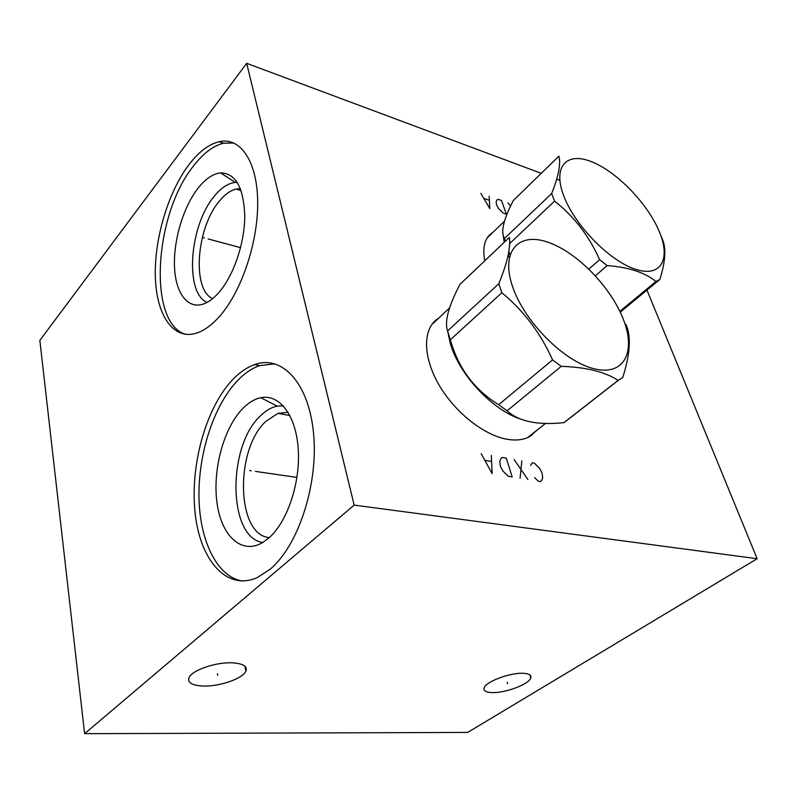 <?xml version="1.0" encoding="UTF-8"?>
<svg xmlns="http://www.w3.org/2000/svg" width="797" height="797" viewBox="0 0 797 797"><rect width="100%" height="100%" fill="white"/><g stroke="black" fill="none" stroke-linecap="round" stroke-linejoin="round"><path stroke-width="1.2" d="M541.253 173.328L246.681 63.322L39.85 340.369L84.621 733.678L467.68 732.423L757.15 558.717L646.606 289.221M559.803 180.261L556.734 179.106M757.15 558.717L354.177 505.109L246.681 63.322M484.785 260.798C482.514 248.863 484.237 240.126 489.946 234.567L492.984 232.276M537.507 429.742L529.676 436.587C523.41 439.974 515.689 440.831 506.493 439.157C483.58 434.923 455.077 412.348 439.326 385.459C423.506 358.56 422.559 331.572 435.62 320.314L439.057 317.804M84.621 733.678L354.177 505.109M232.345 662.825C243.215 663.532 247.708 666.352 245.845 671.283C242.736 678.645 219.484 686.655 203.205 686.048C191.898 685.51 187.175 682.65 189.068 677.46C192.197 670.118 216.216 661.958 232.345 662.825M523.25 673.296C529.118 673.614 531.629 675.169 530.792 677.958C529.078 684.215 505.188 693.191 492.068 692.593C485.911 692.364 483.271 690.78 484.138 687.861C485.772 681.664 510.279 672.489 523.25 673.296M232.226 380.129C239.339 372.578 246.801 367.407 254.612 364.608C281.829 354.545 308.857 382.65 313.56 433.429C318.511 484.028 298.447 545.666 270.203 569.158L257.57 577.436C226.677 591.523 199.977 560.171 195.096 512.85C189.965 465.578 205.716 408.393 232.226 380.129M188.939 164.66C198.632 151.968 208.645 144.327 218.976 141.727C240.017 136.626 257.192 160.775 257.68 201.442C258.288 241.989 241.461 291.851 219.444 316.509C211.773 325.116 204.142 330.665 196.55 333.136C173.308 340.508 156.531 315.333 155.355 277.396C154.11 239.449 167.918 192.456 188.939 164.66M242.188 581.023C216.704 576.59 199.569 540.296 198.971 496.87C198.353 453.373 213.696 405.952 237.098 381.066C244.221 373.554 251.703 368.403 259.533 365.614L274.995 363.83M242.686 408.602C248.475 402.694 254.502 399.068 260.768 397.723C279.179 393.698 295.926 414.968 298.208 448.701C300.618 482.334 287.498 521.816 268.938 537.915L262.97 542.358C241.621 555.32 221.327 536.002 216.993 502.768C212.45 469.652 223.668 428.079 242.686 408.602M262.711 542.518C227.773 537.507 227.215 446.24 260.3 416.004C265.72 410.604 271.359 407.307 277.226 406.131L283.264 405.822M288.106 412.318L277.934 413.374L265.859 421.394C234.756 449.448 236.211 535.096 269.306 537.596M435.8 320.862L433.468 322.456M533.99 432.522L531.22 435.67M240.415 188.67L236.042 189.078C230.263 190.513 224.624 194.627 219.135 201.412C196.281 228.181 191.798 289.719 212.63 298.636M207.011 302.432C184.426 292.688 189.337 225.75 214.114 196.46C221.068 187.813 228.141 183.151 235.324 182.453L237.297 182.433M197.955 188.331C182.931 207.619 173.079 241.551 174.563 268.131C175.968 294.76 188.929 310.7 205.417 303.229C210.01 301.127 214.552 297.48 219.065 292.29C233.591 275.613 244.609 243.414 244.759 216.415C243.772 187.733 235.733 173.228 220.63 172.899C212.948 173.746 205.397 178.897 197.955 188.331M218.976 141.727L223.539 143.211C213.178 145.781 203.145 153.393 193.432 166.045C153.891 214.961 147.634 323.791 185.86 334.391M223.539 143.211L233.969 143.032M489.956 235.205L488.392 236.251M505.109 240.465L503.824 240.246M509.303 257.451L508.187 254.861M503.246 235.294L504.222 242.338M504.481 238.452L551.673 193.541C558.528 176.376 560.939 163.913 558.916 156.132L513.338 200.505C503.465 219.424 500.506 232.076 504.481 238.452L505.368 241.252M595.379 275.772L607.145 265.6C628.614 267.164 644.883 272.464 655.951 281.5L659.866 279.458C665.346 261.924 666.272 248.714 662.636 239.827L661.181 236.251M508.815 251.384L510 254.741M619.847 311.328L655.951 281.5M588.873 269.077L599.623 259.683L607.145 265.6M509.582 243.633L554.582 201.153C574.019 216.405 589.033 235.922 599.623 259.683M551.673 193.541L554.582 201.153M658.95 230.771C647.064 202.896 616.599 171.564 591.613 161.741C566.498 151.51 552.321 166.513 563.868 196.201C575.036 225.76 609.934 261.207 635.588 269.296C661.41 277.834 671.174 258.736 658.95 230.771M620.245 312.165L659.866 279.458M521.238 419.272C492.745 410.435 459.381 374.939 450.405 343.776L447.685 331.313M447.595 330.934L498.802 283.722C507.221 263.159 510.747 247.737 509.383 237.446L460.038 284.28C448.482 306.237 444.327 321.789 447.595 330.934L450.325 339.811C458.355 368.214 474.464 389.853 498.663 404.717L552.56 359.905L561.218 366.351C586.034 367.138 605.003 371.82 618.123 380.388L622.786 377.429C629.401 356.468 630.985 340.199 627.528 328.613L625.974 324.419M568.57 419.132L563.927 422.659C537.537 425.399 518.598 421.454 507.111 410.804L498.663 404.717M507.111 410.804L561.218 366.351M563.927 422.659L618.123 380.388M450.325 339.811L501.861 292.748C523.589 310.631 540.496 333.016 552.56 359.905M498.802 283.722L501.861 292.748M623.184 318.959C610.392 286.282 576.181 251.473 547.22 241.989C518.14 232.027 500.416 251.543 512.62 286.741C524.386 321.819 564.286 361.778 594.213 368.792C624.33 376.343 636.375 351.696 623.184 318.959M251.244 470.798L249.591 470.559L251.244 470.798M255.438 471.406L296.962 477.413M204.381 237.934L202.856 237.526L204.381 237.934M208.236 238.97L240.574 247.668M217.432 673.764L217.72 675.428M507.271 682.352L507.679 683.756M510.518 206.244L508.008 202.737M506.374 214.184L501.502 200.485L498.235 199.36L496.999 199.927L496.152 201.631L496.531 204.779L498.573 208.505L503.086 213.068L506.374 214.184M480.83 193.332L489.806 208.585L489.169 196.221M489.099 200.216L484.098 198.503M534.588 477.692L538.483 481.278L540.396 481.597L541.791 480.362L542.667 477.582L542.09 473.129L539.629 468.367L534.329 463.107L532.426 462.768L530.563 465.328M527.883 479.525L514.105 459.52M521.866 460.905L520.082 478.23M512.202 476.925L506.254 458.136L502.299 457.428L500.805 458.644L499.789 461.413L500.267 465.956L502.748 470.858L508.227 476.267L512.202 476.925M481.189 453.692L492.128 473.607L491.311 455.486M491.241 461.413L485.164 460.367M504.232 237.974L503.485 237.905M504.063 237.626L503.445 237.576M433.05 323.443L449.638 307.881M532.476 433.717L528.71 437.095M254.612 364.608L259.533 365.614M277.226 406.131L260.768 397.723M277.934 413.374L289.899 415.526M435.62 320.314L434.455 321.41M236.042 189.078L241.132 190.603M235.324 182.453L220.63 172.899M244.928 666.222L245.845 671.283M529.885 674.92L530.792 677.958M487.525 237.546L504.551 221.128M620.205 312.075L659.079 279.976M527.504 437.643L545.586 423.366M564.276 422.48L618.462 380.219M448.611 336.872L449.119 336.902"/></g></svg>

